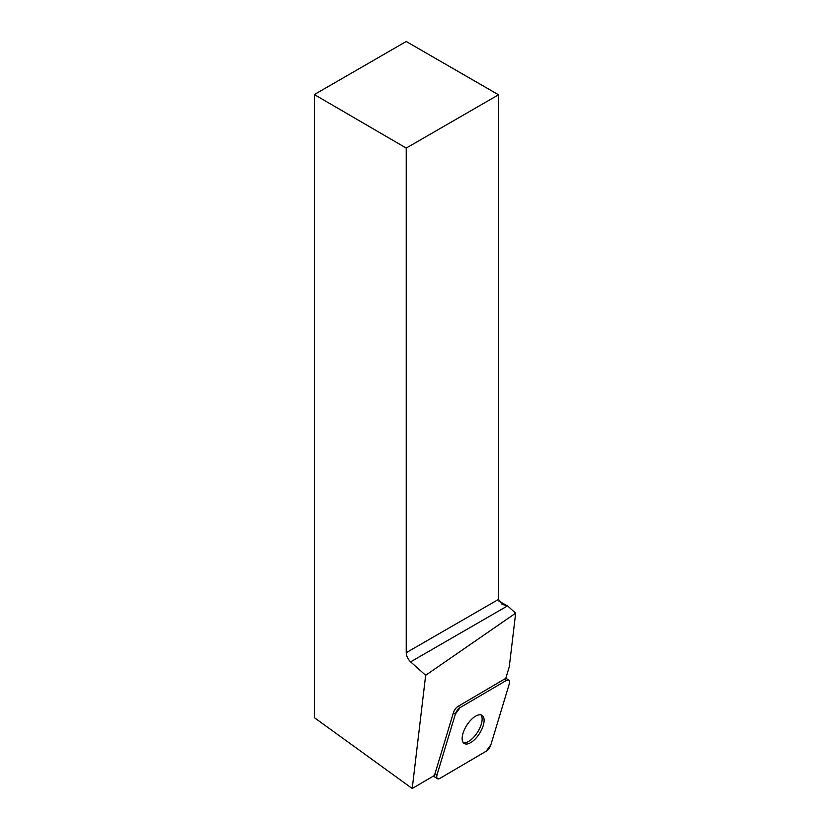 <?xml version="1.0" encoding="UTF-8"?>
<svg xmlns="http://www.w3.org/2000/svg" width="830" height="830" viewBox="0 0 830 830"><rect width="100%" height="100%" fill="white"/><g stroke="black" fill="none" stroke-linecap="round" stroke-linejoin="round"><path stroke-width="1.25" d="M439.89 778.384L486.141 751.243A6.246 2.843 122.4 0 0 490.862 744.821L509.257 683.941A6.246 2.843 122.4 0 0 508.811 680.133A6.246 2.843 122.4 0 0 506.373 680.444L460.121 707.585A6.246 2.843 122.4 0 0 455.4 714.008L437.005 774.888A6.246 2.843 122.4 0 0 437.452 778.696A6.246 2.843 122.4 0 0 439.89 778.384M482.915 716.103A16.662 7.584 122.4 0 0 482.074 715.356A16.662 7.584 122.4 0 0 466.73 725.347A16.662 7.584 122.4 0 0 464.188 743.473A16.662 7.584 122.4 0 0 478.858 734.498A16.662 7.584 122.4 0 0 482.915 716.103M506.373 680.444L504.381 679.179A6.246 2.843 -57.6 0 1 505.688 678.681L509.278 666.801L515.669 613.142L507.721 606.087L502.005 604.25L498.529 599.405L498.529 94.786L406.223 148.072L406.223 652.691L498.529 599.405M498.529 94.786L406.223 41.5L314.331 94.558L314.331 717.649L412.22 788.5L434.692 775.313A6.246 2.843 -57.6 0 1 435.013 773.622L437.005 774.888M314.331 94.558L406.223 148.072M498.934 601.179L507.327 606.025L410.611 661.863L425.655 675.309L515.669 613.142M412.22 788.5L425.655 675.309M410.611 661.863C407.872 659.196 406.41 656.146 406.223 652.691M498.83 600.962L507.721 606.087M455.4 714.008L453.408 712.742L435.013 773.622M453.408 712.742A6.246 2.843 -57.6 0 1 458.129 706.32L460.121 707.585L455.4 714.018L437.005 774.857C436.258 778.374 437.223 779.536 439.91 778.364L486.131 751.254L490.862 744.811L509.257 683.972C510.004 680.455 509.039 679.293 506.352 680.465L460.131 707.575M504.381 679.179L458.129 706.32M480.964 714.889A16.662 7.584 -57.6 0 1 477.541 732.216A16.662 7.584 -57.6 0 1 463.306 742.674M433.364 776.102L437.452 778.696M505.823 678.235L508.811 680.133"/></g></svg>
